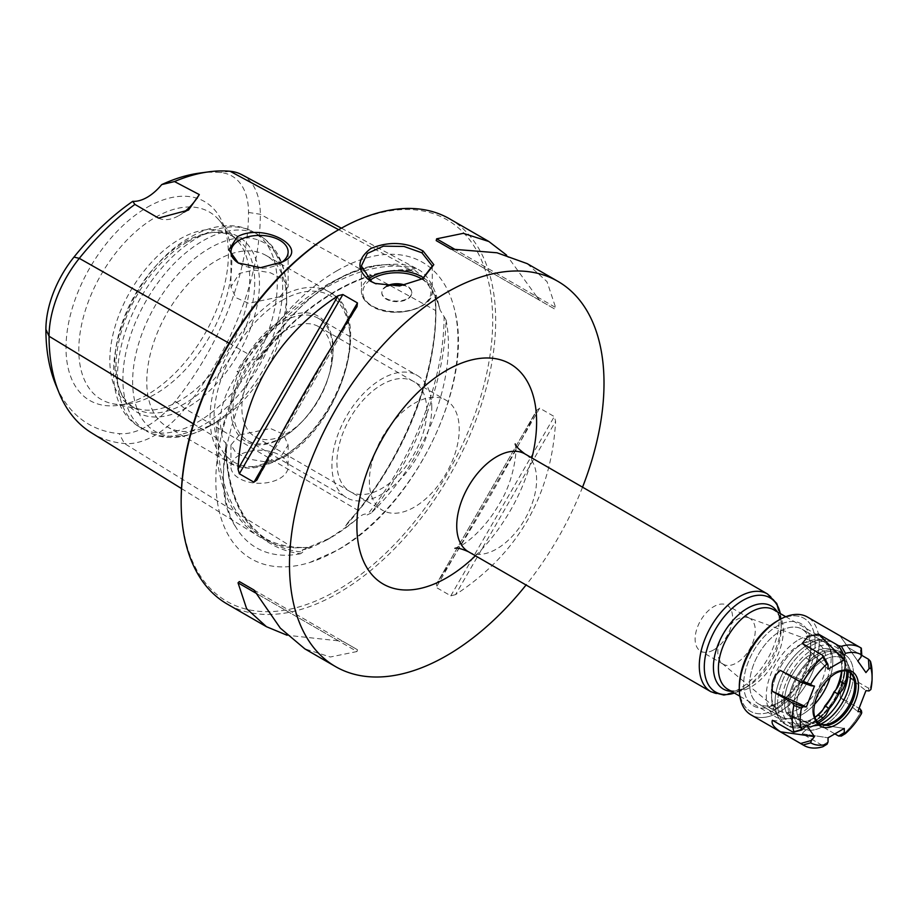 <?xml version="1.0" encoding="UTF-8"?>
<svg xmlns="http://www.w3.org/2000/svg" width="918" height="918" viewBox="0 0 918 918"><rect width="100%" height="100%" fill="white"/><g stroke="black" fill="none" stroke-linecap="round" stroke-linejoin="round"><path stroke-width="0.69" stroke-dasharray="4.59 3.44" d="M257.958 359.672L261.01 356.345A159.089 91.857 -60 0 1 335.919 280.105A159.089 91.857 -60 0 1 387.029 264.786A159.089 91.857 -60 0 1 410.828 269.846L411.93 270.776A218.266 126.018 120 0 0 257.958 359.672C256.168 357.905 252.909 359.282 248.193 363.838L238.657 372.559C227.63 387.453 221.387 403.553 219.918 420.869L221.456 432.734C222.271 438.884 223.717 442.178 225.782 442.591A218.266 126.018 120 0 0 269.066 541.127A218.266 126.018 120 0 0 302.779 552.12L302.286 549.974L309.458 548.253L306.945 547.392C289.652 548.103 274.413 544.385 261.228 536.261A217.991 125.858 120 0 0 308.23 547.495M446.056 319.969A159.089 91.857 -60 0 1 371.147 513.036A219.677 126.833 120 0 0 446.045 319.98L440.078 309.997L436.475 295.837L435.212 295.148L434.971 297.03L435.866 310.651A219.368 126.65 120 0 1 358.307 510.546L348.243 522.112C404.735 459.034 440.869 365.112 434.971 297.03M300.691 553.715A159.089 91.857 -60 0 1 235.708 526.886A159.089 91.857 -60 0 1 225.782 447.146A219.677 126.833 120 0 0 300.691 553.703M371.182 513.001L367.12 514.975A218.266 126.018 120 0 0 444.105 316.549M348.243 522.112L345.684 525.865L346.935 526.611L357.125 518.808C362.289 514.298 365.616 513.024 367.12 514.975M336.917 270.787A171.207 98.846 -60 0 1 454.892 311.087A171.207 98.846 -60 0 1 336.917 550.375A171.207 98.846 -60 0 1 309.745 562.505A171.207 98.846 -60 0 1 216.625 464.244A171.207 98.846 -60 0 1 336.917 270.787M259.151 359.064C305.694 300.909 366.443 266.163 412.354 270.89L410.828 270.317L412.595 268.917L417.736 269.181C425.527 273.197 431.77 282.09 436.475 295.837M341.404 228.169L416.474 268.504C416.497 267.666 412.171 266.369 403.495 264.591A219.368 126.65 120 0 0 248.376 354.153C239.564 366.007 235.926 371.916 237.441 371.859L238.657 372.559M346.935 526.611L326.992 539.887L309.458 548.253M302.779 552.12L300.656 553.715M225.782 447.181L226.172 443.601C226.953 490.568 241.25 523.076 269.066 541.127L261.228 536.261A217.991 125.858 120 0 1 218.713 420.146L219.918 420.869M91.364 432.757A213.274 123.138 120 0 0 124.469 443.52A85.489 49.354 120 0 0 184.92 408.625A213.274 123.138 120 0 0 260.322 214.273A85.489 49.354 120 0 0 241.859 174.718M218.713 420.146C217.612 419.113 216.705 424.931 216.005 437.599A219.368 126.65 120 0 0 259.507 536.858A219.368 126.65 120 0 0 293.553 547.931L306.945 547.392M199.47 173.1A207.158 119.604 -60 0 1 220.446 172.527A79.373 45.831 -60 0 1 248.514 212.448A207.158 119.604 -60 0 1 175.269 401.223A79.373 45.831 -60 0 1 119.145 433.629A207.158 119.604 -60 0 1 55.539 384.217M147.201 207.307A114.819 66.291 -60 0 1 223.051 223.808A114.819 66.291 -60 0 1 147.201 394.809A114.819 66.291 -60 0 1 118.238 405.366A114.819 66.291 -60 0 1 67.358 330.147A114.819 66.291 -60 0 1 147.201 207.307M158.527 218.117A42.366 24.453 120 0 0 178.907 215.592A42.366 24.453 120 0 0 183.898 212.23M282.893 261.779L279.749 263.592A28.596 16.513 180 0 0 281.195 262.697M238.783 263.282A28.596 16.513 0 0 0 239.311 263.592A28.596 16.513 0 0 0 279.749 263.592M279.749 296.801L248.663 303.33L235.754 297.604L230.946 286.841L239.311 273.461L253.942 269.984L270.374 272.772L283.306 279.267L288.126 286.841L279.749 296.801M239.311 435.017L230.946 444.989L235.765 452.551L248.698 459.046L265.13 461.834L279.749 458.357L288.126 444.989L283.318 434.214L270.408 428.488L239.311 435.017M239.311 455.121A28.596 16.513 0 0 0 230.946 466.792A28.596 16.513 0 0 0 248.594 482.042A28.596 16.513 0 0 0 279.749 478.462A28.596 16.513 180 0 0 288.126 466.792A28.596 16.513 180 0 0 270.477 451.541A28.596 16.513 180 0 0 239.311 455.121M216.728 421.97A98.937 57.123 -60 0 1 167.26 426.87A98.937 57.123 -60 0 1 152.09 347.601A98.937 57.123 -60 0 1 216.728 260.414A98.937 57.123 -60 0 1 266.186 255.514A98.937 57.123 -60 0 1 286.68 300.806A98.937 57.123 -60 0 1 216.728 421.97L209.648 426.055A108.932 62.894 -60 0 1 209.648 426.055L209.648 426.055A108.932 62.894 120 0 1 132.628 381.578A108.932 62.894 120 0 1 209.648 248.17A108.932 62.894 -60 0 1 286.68 292.635A108.932 62.894 -60 0 1 209.66 426.055L216.728 421.97M179.779 400.638A98.937 57.123 -60 0 1 140.58 409.405A98.937 57.123 -60 0 1 130.31 405.538A98.937 57.123 -60 0 1 115.152 326.269A98.937 57.123 -60 0 1 179.779 239.082A98.937 57.123 -60 0 1 229.248 234.182A98.937 57.123 -60 0 1 237.728 241.147A98.937 57.123 -60 0 1 241.572 322.069A98.937 57.123 -60 0 1 179.779 400.638M184.77 403.53A98.937 57.123 -60 0 1 135.302 408.43A98.937 57.123 -60 0 1 119.42 389.301A98.937 57.123 -60 0 1 184.77 241.973A98.937 57.123 -60 0 1 209.729 232.874A98.937 57.123 -60 0 1 234.239 237.073A98.937 57.123 -60 0 1 249.409 316.343A98.937 57.123 -60 0 1 184.77 403.53M281.998 437.966A72.373 41.78 120 0 0 301.299 422.464A72.373 41.78 120 0 0 329.401 373.798A72.373 41.78 120 0 0 281.998 319.797A72.373 41.78 120 0 0 230.831 408.43A72.373 41.78 120 0 0 281.998 437.966M255.02 436.67A63.537 36.686 -60 0 0 286.795 433.526A63.537 36.686 120 0 0 303.732 419.916A63.537 36.686 120 0 0 328.403 377.183A63.537 36.686 120 0 0 318.557 326.613A63.537 36.686 120 0 0 286.795 329.757A63.537 36.686 -60 0 0 245.278 385.755A63.537 36.686 -60 0 0 255.02 436.67L382.531 510.293A63.537 36.686 -60 0 1 372.788 459.379A63.537 36.686 -60 0 1 414.293 403.381A63.537 36.686 120 0 1 446.068 400.237A63.537 36.686 120 0 1 455.81 451.151A63.537 36.686 120 0 1 414.293 507.149A63.537 36.686 -60 0 1 382.531 510.293M140.58 409.405L112.444 403.668A108.198 62.47 120 0 1 82.161 322.092A108.198 62.47 120 0 1 155.314 217.394A108.198 62.47 -60 0 1 218.691 219.654A108.198 62.47 -60 0 1 226.792 232.954A108.198 62.47 -60 0 1 155.314 394.086A108.198 62.47 120 0 1 128.015 404.035L118.238 405.366M112.444 403.668A108.198 62.47 120 0 0 128.015 404.035M187.765 241.698A101.382 58.534 -60 0 1 213.343 232.38A101.382 58.534 -60 0 1 258.268 298.798A101.382 58.534 -60 0 1 187.765 407.248A101.382 58.534 120 0 1 120.797 392.674A101.382 58.534 120 0 1 187.765 241.698M336.917 230.728A220.286 127.177 -60 0 1 492.679 320.657A220.286 127.177 -60 0 1 336.917 590.446A220.286 127.177 -60 0 1 181.156 500.517M449.613 218.851A222.397 128.405 -60 0 1 495.674 320.657A222.397 128.405 -60 0 1 398.596 544.477A222.397 128.405 -60 0 1 227.216 604.055M582.54 487.183A222.397 128.405 -60 0 1 526.06 585.007M539.704 408.154L536.709 410.392C506.288 469.855 472.931 527.632 436.635 583.71L536.973 409.91L436.635 583.71L436.211 587.417L539.704 408.154L554.3 416.577L555.62 421.305C551.305 495.846 517.947 553.623 455.558 594.635L555.62 421.305M455.558 594.635L450.795 595.839L436.211 587.417M338.099 640.603L256.937 593.751L357.01 651.528L357.446 649.737L342.85 641.315L287.093 635.245M357.01 651.528L330.331 657.001L304.799 648.842M253.953 589.987L357.446 649.737M253.976 589.999L342.85 641.315L253.976 589.999M536.709 296.594L539.704 300.37L554.3 308.792L555.62 307.519L455.558 249.742L536.709 296.594L506.564 255.101M527.196 263.638L547.036 281.677L555.62 307.519M539.704 300.37L436.211 240.608L539.704 300.37M554.3 308.792L450.795 249.03L554.3 308.792M731.348 691.3A47.965 27.689 120 0 0 747.321 686.687L742.765 689.326A54.414 31.419 -60 0 1 734.434 693.079M798.717 639.731A45.889 26.496 -60 0 1 821.656 637.459A45.889 26.496 -60 0 1 828.69 674.237A45.889 26.496 -60 0 1 798.717 714.674A45.889 26.496 120 0 1 775.767 716.947A45.889 26.496 120 0 1 768.733 680.169A45.889 26.496 120 0 1 798.717 639.731M798.717 708.903A38.831 22.422 -60 0 1 777.466 709.545A38.831 22.422 -60 0 1 773.897 677.954A38.831 22.422 -60 0 1 798.717 645.492A38.831 22.422 -60 0 1 816.102 642.623A38.831 22.422 -60 0 1 824.571 672.928A38.831 22.422 -60 0 1 798.717 708.903M748.399 617.734A26.473 15.285 120 0 1 749.788 618.376A26.473 15.285 120 0 1 753.839 639.594A26.473 15.285 120 0 1 736.546 662.934A26.473 15.285 -60 0 1 723.315 664.242A26.473 15.285 -60 0 1 722.064 663.37A26.473 15.285 -60 0 1 719.632 641.82A26.473 15.285 -60 0 1 736.546 619.696A26.473 15.285 120 0 1 748.399 617.734L816.102 642.623M713.837 649.818A26.473 15.285 120 0 0 731.141 626.489A26.473 15.285 120 0 0 727.079 605.272A26.473 15.285 120 0 0 713.837 606.58A26.473 15.285 -60 0 0 696.544 629.92A26.473 15.285 -60 0 0 700.606 651.126A26.473 15.285 -60 0 0 713.837 649.818M422.395 278.923L399.697 286.198L375.714 283.662M386.581 286.083A14.998 8.664 0 0 0 381.819 292.406A14.998 8.664 0 0 0 386.214 298.534A14.998 8.664 0 0 0 402.566 300.416A14.998 8.664 0 0 0 411.826 292.406A14.998 8.664 0 0 0 407.431 286.278A14.998 8.664 0 0 0 404.918 285.108M387.557 286.175A14.998 8.664 0 0 0 381.819 292.98A14.998 8.664 0 0 0 386.214 299.107A14.998 8.664 180 0 0 402.566 300.989A14.998 8.664 180 0 0 411.826 292.98A14.998 8.664 180 0 0 407.431 286.864A14.998 8.664 0 0 0 403.817 285.326M431.77 407.707A70.606 40.759 120 0 0 417.151 375.382A70.606 40.759 120 0 0 362.748 394.304A70.606 40.759 120 0 0 331.926 465.346A70.606 40.759 120 0 0 346.545 497.671A70.606 40.759 120 0 0 400.959 478.76A70.606 40.759 120 0 0 431.77 407.707M426.778 410.587A63.537 36.686 120 0 0 381.854 384.642A63.537 36.686 120 0 0 336.917 462.465A63.537 36.686 120 0 0 381.854 488.41A63.537 36.686 120 0 0 426.778 410.587M233.034 408.258A70.606 40.759 -60 0 1 282.962 321.782A70.606 40.759 -60 0 1 318.259 318.294A70.606 40.759 -60 0 1 332.878 350.607A70.606 40.759 -60 0 1 282.962 437.083A70.606 40.759 -60 0 1 247.653 440.583A70.606 40.759 -60 0 1 233.034 408.258M769.261 706.722A46.072 26.599 120 0 0 778.246 702.993A46.072 26.599 120 0 0 787.231 696.349A14.126 8.147 -60 0 1 771.177 708.742A14.126 8.147 -60 0 1 769.261 706.722A46.072 26.599 120 0 0 778.246 702.993A46.072 26.599 120 0 0 787.231 696.349L785.521 697.6A47.484 27.414 120 0 0 810.823 645.423A47.484 27.414 120 0 0 777.248 626.042A47.484 27.414 120 0 0 743.672 684.185A47.484 27.414 120 0 0 768.963 707.158L769.261 706.722A14.126 8.147 -60 0 0 771.177 708.742A14.126 8.147 -60 0 0 787.231 696.349L785.521 697.6A47.484 27.414 120 0 0 810.823 645.423A47.484 27.414 120 0 0 777.248 626.042A47.484 27.414 120 0 0 743.672 684.185A47.484 27.414 120 0 0 768.963 707.158A14.126 8.147 120 0 0 770.179 708.168A14.126 8.147 120 0 0 785.521 697.6A14.126 8.147 120 0 1 770.179 708.168L771.177 708.742L770.179 708.168A14.126 8.147 120 0 1 768.963 707.158L769.261 706.722M810.823 648.877L810.812 645.423L810.823 648.877A43.249 24.97 120 0 0 801.862 629.082A43.249 24.97 120 0 0 768.538 640.672A43.249 24.97 120 0 0 749.662 684.185A43.249 24.97 120 0 0 758.624 703.991A43.249 24.97 120 0 0 780.243 701.845A43.249 24.97 120 0 0 810.823 648.877A43.249 24.97 120 0 0 801.862 629.082A43.249 24.97 120 0 0 768.538 640.672A43.249 24.97 120 0 0 749.662 684.185A43.249 24.97 120 0 0 758.624 703.991A43.249 24.97 120 0 0 780.243 701.845A43.249 24.97 120 0 0 810.823 648.877M815.184 642.898A53.657 30.982 -60 0 1 777.248 708.616A53.657 30.982 -60 0 1 739.3 686.71A53.657 30.982 -60 0 0 777.248 708.616A53.657 30.982 -60 0 0 815.184 642.898A53.657 30.982 -60 0 0 777.248 620.993A53.657 30.982 -60 0 1 815.184 642.898M819.177 642.898A56.48 32.612 -60 0 1 794.529 699.745A56.48 32.612 -60 0 1 751.004 714.87A56.48 32.612 -60 0 0 794.529 699.745A56.48 32.612 -60 0 0 819.177 642.898A56.48 32.612 -60 0 0 807.484 617.045A56.48 32.612 -60 0 1 819.177 642.898M860.35 647.672L840.131 636.002L848.243 647.546L861.784 655.36L848.243 647.546L865.938 672.584L840.131 636.002L857.825 661.04L840.131 636.002L860.35 647.672L860.946 657.162L860.35 647.672M780.518 670.427L814.484 686.067L780.518 670.427M861.164 711.473L861.577 713.481L861.164 711.473A56.48 32.612 120 0 1 841.439 736.018A56.48 32.612 120 0 0 861.164 711.473M840.131 697.382L857.825 711.576L840.131 697.382L859.087 708.329L840.131 697.382C840.75 688.741 843.447 681.764 848.243 676.474L865.938 690.657L848.243 676.474L868.462 688.144L870.436 687.571A56.48 32.612 120 0 0 872.1 673.456A56.48 32.612 120 0 1 870.436 687.571L870.872 689.533L870.436 687.571L868.462 688.144L848.243 676.474C843.447 681.764 840.75 688.741 840.131 697.382M841.313 736.098L845.444 733.551L841.313 736.098M834.864 733.861L818.431 724.382C809.974 727.022 804.558 730.143 802.206 733.746L822.425 745.416L822.884 746.724L822.425 745.416L802.206 733.746L828.047 737.797L802.206 733.746C804.558 730.143 809.974 727.022 818.431 724.382L844.273 728.433L818.431 724.382L834.864 733.861M828.047 669.199L802.206 643.438L828.047 669.199M772.405 720.263L806.371 725.048L772.405 720.263M813.818 710.28L813.818 711.714L813.818 710.28A29.835 17.224 -60 0 1 834.91 673.743A29.835 17.224 -60 0 1 835.518 673.399A29.835 17.224 -60 0 0 834.91 673.743L836.16 673.02L834.91 673.743A29.835 17.224 -60 0 0 813.818 710.28A29.835 17.224 -60 0 0 813.818 710.98A29.835 17.224 -60 0 1 813.818 710.28M849.184 671.93A29.835 17.224 120 0 0 848.576 671.54A29.835 17.224 120 0 0 825.592 679.538A29.835 17.224 120 0 0 812.568 709.557A29.835 17.224 120 0 0 818.741 723.212A29.835 17.224 120 0 0 819.384 723.545A29.835 17.224 120 0 1 818.741 723.212A29.835 17.224 120 0 1 812.568 709.557A29.835 17.224 120 0 1 825.592 679.538A29.835 17.224 120 0 1 848.576 671.54A29.835 17.224 120 0 1 849.184 671.93M796.422 707.055A38.189 22.043 120 0 0 813.796 726.161A38.189 22.043 120 0 0 820.681 724.072A38.189 22.043 120 0 1 813.796 726.161A38.189 22.043 120 0 1 796.422 707.055A38.189 22.043 120 0 1 818.523 663.634A38.189 22.043 120 0 1 848.645 665.779A38.189 22.043 120 0 0 818.523 663.634A38.189 22.043 120 0 0 796.422 707.055M850.286 672.791A38.189 22.043 120 0 0 848.645 665.779A38.189 22.043 120 0 1 850.286 672.791M853.499 674.099A42.538 24.556 -60 0 1 834.932 716.912A42.538 24.556 -60 0 1 802.16 728.307A42.538 24.556 -60 0 1 793.347 708.834A42.538 24.556 -60 0 1 811.914 666.02A42.538 24.556 -60 0 1 844.698 654.626A42.538 24.556 -60 0 1 853.499 674.099A42.538 24.556 -60 0 1 834.932 716.912A42.538 24.556 -60 0 1 802.16 728.307A42.538 24.556 -60 0 1 793.347 708.834A42.538 24.556 -60 0 1 811.914 666.02A42.538 24.556 -60 0 1 844.698 654.626A42.538 24.556 -60 0 1 853.499 674.099M788.103 705.804A42.538 24.556 120 0 0 796.916 725.277A42.538 24.556 120 0 0 818.179 723.177A42.538 24.556 120 0 0 818.581 722.948A42.538 24.556 120 0 1 818.179 723.177A42.538 24.556 120 0 1 796.916 725.277A42.538 24.556 120 0 1 788.103 705.804A42.538 24.556 120 0 1 818.179 653.708A42.538 24.556 120 0 0 788.103 705.804M848.255 671.528A42.538 24.556 120 0 0 848.266 671.081A42.538 24.556 120 0 0 839.454 651.608A42.538 24.556 120 0 0 818.179 653.708A42.538 24.556 120 0 1 839.454 651.608A42.538 24.556 120 0 1 848.266 671.081A42.538 24.556 120 0 1 848.255 671.528M825.557 652.101A40.599 23.443 -60 0 1 838.421 653.249A40.599 23.443 -60 0 1 846.821 671.115A40.599 23.443 -60 0 0 838.421 653.249A40.599 23.443 -60 0 0 825.557 652.101L820.715 654.683L815.861 651.883A39.543 22.824 120 0 0 810.514 654.97A14.126 8.147 120 0 0 805.763 657.827A40.599 23.443 120 0 0 786.21 712.471A14.126 8.147 120 0 0 788.539 715.34A14.126 8.147 120 0 0 792.303 715.902A37.064 21.401 120 0 0 794.655 717.658A37.064 21.401 120 0 0 801.506 719.402A14.126 8.147 120 0 0 802.917 720.641A14.126 8.147 120 0 0 808.253 720.768A40.243 23.237 120 0 0 814.897 717.371A40.243 23.237 120 0 1 808.253 720.768A14.126 8.147 120 0 1 802.917 720.641L810.124 724.118L813.153 723.602L808.253 720.768L813.153 723.602A40.243 23.237 -60 0 0 817.318 721.697A40.243 23.237 -60 0 1 813.153 723.602L810.124 724.118L805.993 721.996A37.064 21.401 -60 0 1 799.153 720.251A37.064 21.401 -60 0 1 796.79 718.496L792.303 715.902A37.064 21.401 120 0 0 794.655 717.658A37.064 21.401 120 0 0 801.506 719.402L807.656 723.373L802.917 720.641A14.126 8.147 120 0 1 801.506 719.402L805.993 721.996A37.064 21.401 -60 0 1 799.153 720.251A37.064 21.401 -60 0 1 796.79 718.496L792.303 715.902A14.126 8.147 120 0 1 788.539 715.34L793.404 718.151L796.79 718.496L793.404 718.151L788.539 715.34A14.126 8.147 120 0 1 786.21 712.471A40.599 23.443 120 0 1 805.763 657.827A14.126 8.147 120 0 1 810.514 654.97L815.368 657.77A39.543 22.824 -60 0 1 818.041 656.072A39.543 22.824 -60 0 1 820.715 654.683L815.861 651.883A39.543 22.824 120 0 0 810.514 654.97L815.368 657.77L810.697 660.685L805.763 657.827L810.697 660.685A40.599 23.443 -60 0 0 791.144 715.317L793.313 718.094L791.144 715.317A40.599 23.443 -60 0 1 810.697 660.685L815.368 657.77A39.543 22.824 -60 0 1 818.041 656.072A39.543 22.824 -60 0 1 820.715 654.683L825.557 652.101L820.623 649.255A14.126 8.147 120 0 0 815.861 651.883A14.126 8.147 120 0 1 820.623 649.255A40.599 23.443 120 0 1 833.487 650.403A40.599 23.443 120 0 0 820.623 649.255L825.557 652.101M841.84 671.092A40.599 23.443 120 0 0 833.487 650.403L838.421 653.249L833.487 650.403A40.599 23.443 120 0 1 841.84 671.092M775.056 702.316A47.484 27.414 120 0 0 778.395 717.222A47.484 27.414 120 0 0 784.89 724.05A47.484 27.414 120 0 0 815.046 717.279A47.484 27.414 120 0 1 784.89 724.05A47.484 27.414 120 0 1 778.395 717.222A47.484 27.414 120 0 1 775.056 702.316A47.484 27.414 120 0 1 823.216 639.594A47.484 27.414 120 0 0 775.056 702.316M822.735 709.97A47.484 27.414 120 0 0 835.965 689.659A47.484 27.414 120 0 1 822.735 709.97M841.611 671.138A47.484 27.414 120 0 0 842.208 663.542A47.484 27.414 120 0 0 832.374 641.808A47.484 27.414 120 0 0 823.216 639.594A47.484 27.414 120 0 1 832.374 641.808A47.484 27.414 120 0 1 842.208 663.542A47.484 27.414 120 0 1 841.611 671.138M771.625 696.877A43.249 24.97 -60 0 1 815.494 639.743A43.249 24.97 -60 0 1 823.825 641.762A43.249 24.97 -60 0 1 832.787 661.568A43.249 24.97 -60 0 1 830.147 677.438A43.249 24.97 -60 0 0 832.787 661.568A43.249 24.97 -60 0 0 823.825 641.762L801.862 629.082L823.825 641.762A43.249 24.97 -60 0 0 815.494 639.743L823.216 639.594L815.494 639.743A43.249 24.97 -60 0 0 771.625 696.877A43.249 24.97 -60 0 0 774.666 710.463A43.249 24.97 -60 0 1 771.625 696.877M814.633 704.301A43.249 24.97 -60 0 1 780.587 716.671A43.249 24.97 -60 0 1 774.666 710.463L778.395 717.222L774.666 710.463A43.249 24.97 -60 0 0 780.587 716.671L758.624 703.991L780.587 716.671A43.249 24.97 -60 0 0 814.633 704.301M410.816 269.869A219.677 126.833 120 0 0 261.022 356.356M302.286 549.974L330.388 537.925A160.57 92.707 120 0 0 357.125 518.808M439.32 306.945A160.57 92.707 120 0 0 412.595 268.917M345.684 525.865A217.991 125.858 120 0 0 435.212 295.148M326.992 539.887L330.388 537.925A160.57 92.707 -60 0 1 303.663 549.675M221.456 432.734A160.57 92.707 -60 0 1 248.193 363.838M416.474 268.504A217.991 125.858 120 0 0 237.441 371.859M293.553 547.931L124.469 443.52L119.145 433.629M175.269 401.223L184.92 408.625L358.307 510.546M193.319 423.818L216.005 437.599M338.673 229.707L403.495 264.591M229.007 343.171L248.376 354.153M248.514 212.448L260.322 214.273L435.866 310.651M230.097 171.276L220.446 172.527M280.001 458.507A98.937 57.123 -60 0 1 230.533 463.406A98.937 57.123 -60 0 1 215.374 384.126A98.937 57.123 -60 0 1 280.001 296.95A98.937 57.123 -60 0 1 329.47 292.05A98.937 57.123 -60 0 1 344.64 371.331A98.937 57.123 -60 0 1 280.001 458.507M281.998 300.404A96.103 55.493 -60 0 1 349.965 339.649A96.103 55.493 -60 0 1 281.998 457.348A96.103 55.493 -60 0 1 214.043 418.115A96.103 55.493 -60 0 1 281.998 300.404M286.68 300.806L286.68 292.635C286.737 277.557 283.536 264.418 277.087 253.23C272.589 245.611 266.633 239.632 259.255 235.306A112.96 65.224 -60 0 0 202.775 240.906A112.96 65.224 120 0 0 128.968 340.452A112.96 65.224 120 0 0 146.283 430.967L140.902 427.857C83.538 396.163 124.217 272.967 190.496 237.108C203.578 229.489 216.591 225.69 229.557 225.713C238.359 225.828 246.46 227.985 253.861 232.197A112.96 65.224 -60 0 0 197.381 237.785A112.96 65.224 120 0 0 123.586 337.331A112.96 65.224 120 0 0 140.902 427.857A112.96 65.224 120 0 0 197.381 422.257A112.96 65.224 -60 0 0 271.177 322.711A112.96 65.224 -60 0 0 253.861 232.197L259.255 235.306A112.96 65.224 -60 0 1 276.57 325.821A112.96 65.224 -60 0 1 202.775 425.367A112.96 65.224 120 0 1 146.283 430.967C153.754 435.212 161.912 437.37 170.782 437.45C183.692 437.427 196.647 433.629 209.648 426.055M450.795 595.839L554.3 416.577M338.432 335.862L272.967 449.258M357.01 306.635L256.937 479.965M475.432 555.78A127.086 73.371 120 0 0 531.912 457.944M468.432 551.741A56.48 32.612 120 0 0 496.672 548.941A56.48 32.612 120 0 0 533.576 499.162A56.48 32.612 120 0 0 524.912 453.905M767.471 593.946A56.48 32.612 -60 0 1 776.135 639.203A56.48 32.612 -60 0 1 739.231 688.982A56.48 32.612 -60 0 1 710.991 691.77M780.323 613.591A54.414 31.419 -60 0 1 781.241 622.679A54.414 31.419 -60 0 1 742.765 689.326L734.503 693.124M780.392 613.637L781.241 627.958C781.666 619.902 779.187 613.867 773.805 609.827A45.889 26.496 120 0 1 780.839 646.605A45.889 26.496 120 0 1 750.855 687.043A45.889 26.496 120 0 1 727.905 689.315C729.213 689.923 733.459 693.698 747.321 686.687A47.965 27.689 120 0 0 781.241 627.958A47.965 27.689 120 0 0 777.236 611.813M423.852 278.005A35.458 20.471 180 0 1 432.286 291.258A35.458 20.471 180 0 1 410.392 310.169A35.458 20.471 180 0 1 371.756 305.728A35.458 20.471 180 0 1 361.371 291.258A35.458 20.471 180 0 1 368.129 279.233M421.97 279.152A34.046 19.657 180 0 1 420.352 306.623A34.046 19.657 180 0 1 372.754 306.314A34.046 19.657 180 0 1 369.759 280.483M811.363 685.792L800.725 682.097L811.363 685.792M868.462 688.144L869.059 690.944L868.462 688.144M822.425 655.096L828.047 665.045L822.425 655.096M803.25 728.938L792.613 731.933L803.25 728.938M828.047 741.962L822.425 745.416L828.047 741.962M844.767 667.329A44.661 25.784 -60 0 1 813.187 722.018A44.661 25.784 -60 0 1 781.608 703.785A44.661 25.784 -60 0 1 813.187 649.095A44.661 25.784 -60 0 1 844.767 667.329A44.661 25.784 -60 0 1 813.187 722.018A44.661 25.784 -60 0 1 781.608 703.785A44.661 25.784 -60 0 1 813.187 649.095A44.661 25.784 -60 0 1 844.767 667.329M811.191 723.177A47.484 27.414 -60 0 1 787.449 725.53A47.484 27.414 -60 0 1 777.615 703.785A47.484 27.414 -60 0 1 811.191 645.641A47.484 27.414 -60 0 1 834.932 643.288A47.484 27.414 -60 0 1 844.767 665.022A47.484 27.414 -60 0 1 811.191 723.177A47.484 27.414 -60 0 1 787.449 725.53A47.484 27.414 -60 0 1 777.615 703.785A47.484 27.414 -60 0 1 811.191 645.641A47.484 27.414 -60 0 1 834.932 643.288A47.484 27.414 -60 0 1 844.767 665.022A47.484 27.414 -60 0 1 811.191 723.177M791.144 715.317L786.21 712.471L791.144 715.317M440.078 309.997C434.535 290.57 424.782 277.351 410.816 270.317M309.745 562.505L337.457 550.157C412.641 509.364 474.204 385.009 454.892 311.087M235.708 526.886C196.486 471.714 256.306 321.725 337.457 279.783C355.335 269.617 371.859 264.613 387.029 264.786M181.489 488.56L259.507 536.858M188.534 210.038L178.907 215.592M239.311 263.592L238.244 262.973M230.946 251.922L230.946 286.841M230.946 444.989L230.946 466.792M266.186 255.514L329.47 292.05C375.37 314.094 340.968 427.627 281.413 458.644L248.457 468.272L230.533 463.406L167.26 426.87M135.302 408.43L130.31 405.538M234.239 237.073L229.248 234.182M288.126 251.922L288.126 286.841M288.126 444.989L288.126 466.792M328.403 377.183L329.401 373.798M303.732 419.916L301.299 422.464M318.557 326.613L446.068 400.237M237.728 241.147L218.691 219.654M226.792 232.954L223.051 223.808M209.729 232.874L213.343 232.38M119.42 389.301L120.797 392.674M357.297 306.176L256.684 480.435M454.915 548.333L461.375 545.441C472.954 539.084 489.753 521.309 499.105 504.143C515.491 479.001 517.568 444.473 515.216 443.899M742.765 689.326L747.321 686.687M785.728 616.712L821.656 637.459M739.828 696.2L775.767 716.947M722.064 663.37L777.466 709.545M749.788 618.376L727.079 605.272M723.315 664.242L700.606 651.126M422.9 278.636L421.901 279.221M375.164 283.455L376.151 283.834M432.286 266.002L432.286 291.258C433.916 309.355 392.491 319.418 372.042 306.382C365.089 302.24 361.52 297.202 361.371 291.258L361.371 266.002M381.819 292.98L381.819 292.406M411.826 292.98L411.826 292.406M318.259 318.294L417.151 375.382M247.653 440.583L346.545 497.671M780.243 701.845L778.246 702.993L780.243 701.845M849.827 672.263L848.576 671.54L849.827 672.263M819.992 723.935L818.741 723.212L819.992 723.935M826.131 724.474L813.796 726.161L826.131 724.474M853.361 677.312L848.645 665.779L853.361 677.312M802.16 728.307L796.916 725.277L802.16 728.307M844.698 654.626L839.454 651.608L844.698 654.626M845.593 666.181C843.699 690.474 832.695 709.522 812.602 723.315L812.602 723.315C801.873 728.766 793.485 729.5 787.449 725.53L784.89 724.05L787.449 725.53C793.485 729.5 801.873 728.766 812.602 723.315C832.695 709.522 843.699 690.474 845.593 666.181C844.95 654.155 841.393 646.524 834.932 643.288L832.374 641.808L834.932 643.288C841.393 646.524 844.95 654.155 845.593 666.181M799.153 720.251L794.655 717.658L799.153 720.251"/><path stroke-width="1.38" d="M183.898 212.23A42.366 24.453 120 0 0 199.298 194.582L188.534 210.038L158.527 218.117L134.9 204.416A213.274 123.138 120 0 0 79.292 258.348A85.489 49.354 120 0 0 49.067 336.252A213.274 123.138 120 0 0 58.993 392.652A213.274 123.138 120 0 0 91.364 432.757L181.489 488.56M58.993 392.652L55.539 384.217A207.158 119.604 -60 0 1 45.9 329.424A79.373 45.831 -60 0 1 73.968 257.097A207.158 119.604 -60 0 1 132.72 201.34A42.366 24.453 120 0 0 161.694 184.61A207.158 119.604 -60 0 1 199.47 173.1L208.512 171.873A213.274 123.138 120 0 0 174.489 181.557L199.298 194.582M134.9 204.416L132.72 201.34M161.694 184.61L174.489 181.557M341.404 228.169L241.859 174.718A85.489 49.354 120 0 0 230.097 171.276A213.274 123.138 120 0 0 208.512 171.873M282.893 261.779L260.574 267.677L238.244 262.973L228.926 249.845L237.314 236.787C263.259 222.133 311.569 248.112 282.893 261.779M238.783 263.282A28.596 16.513 0 0 1 230.946 251.922A28.596 16.513 0 0 1 239.311 240.241A28.596 16.513 180 0 1 270.477 236.66A28.596 16.513 180 0 1 288.126 251.922A28.596 16.513 180 0 1 281.195 262.697M266.461 626.707L227.216 604.055A222.397 128.405 -60 0 1 181.156 502.249L181.156 500.517A220.286 127.177 -60 0 1 336.917 230.728L338.409 229.867A222.397 128.405 -60 0 1 449.613 218.851L488.858 241.503L463.315 233.344L436.635 238.818L436.211 240.608L450.795 249.03L496.994 252.783L527.196 263.638L557.949 281.39A222.397 128.405 120 0 0 386.57 340.98A222.397 128.405 120 0 0 289.491 564.788A222.397 128.405 -60 0 0 335.552 666.606L304.799 648.842L280.3 628.119L253.953 589.987L239.357 581.564L253.976 589.999L239.357 581.564L238.026 582.827L246.621 608.668L266.461 626.707L287.093 635.245M181.156 500.517L181.156 502.249A222.397 128.405 -60 0 1 338.409 229.867M557.949 281.39A222.397 128.405 120 0 1 604.01 383.208A222.397 128.405 -60 0 1 582.54 487.183M526.06 585.007A222.397 128.405 -60 0 1 335.552 666.606M239.357 473.768L238.026 469.041C242.352 394.499 275.698 336.722 338.099 295.711L342.85 294.506L239.357 473.768L253.953 482.191L256.937 479.965C287.368 420.49 320.726 362.713 357.01 306.635L357.446 302.929L342.85 294.506M506.564 255.101L488.858 241.503M423.072 250.981L433.812 264.682L422.888 278.636L399.686 285.934L375.141 283.444L370.585 281.287C356.368 270.603 356.413 259.691 370.746 248.537C388.543 241.113 405.986 241.927 423.072 250.981L421.901 252.794L432.286 266.002L422.395 278.923M375.714 283.662L371.756 281.746L361.371 266.002L367.372 253.437L383.414 246.162L404.035 246.46L421.901 252.794M404.918 285.108A14.998 8.664 0 0 0 386.581 286.083M403.817 285.326A14.998 8.664 0 0 0 387.557 286.175M739.3 686.71A53.657 30.982 -60 0 1 777.248 620.993L779.244 619.845A56.48 32.612 -60 0 1 807.484 617.045A56.48 32.612 -60 0 0 779.244 619.845A56.48 32.612 -60 0 0 739.3 689.016A56.48 32.612 -60 0 1 779.244 619.845L777.248 620.993A53.657 30.982 -60 0 0 739.3 686.71L739.3 689.016A56.48 32.612 -60 0 0 751.004 714.87A56.48 32.612 -60 0 1 739.3 689.016L739.3 686.71M792.613 703.004L793.886 705.46A56.48 32.612 120 0 0 792.223 719.574A56.48 32.612 120 0 0 793.886 731.772L802.034 729.89L793.703 732.243L802.034 729.89L801.437 729.615L803.25 728.938L806.371 725.048L814.484 736.592L811.363 740.47L810.732 742.834A50.834 29.353 120 0 0 826.866 744.28L822.884 746.724L826.866 744.28L828.047 741.962L828.047 737.797L828.047 741.962L827.061 744.188L822.884 746.724L826.866 744.28A50.834 29.353 120 0 1 810.732 742.834L803.158 744.957A56.48 32.612 120 0 0 803.916 745.427A56.48 32.612 120 0 0 822.884 746.724A56.48 32.612 120 0 1 803.916 745.427L751.004 714.87L803.916 745.427A56.48 32.612 120 0 1 803.158 744.957L780.518 731.807C773.794 727.389 771.086 723.545 772.405 720.263L792.613 731.933L793.886 731.772L792.613 731.933L772.405 720.263C771.086 723.545 773.794 727.389 780.518 731.807L814.484 736.592L811.363 740.47L810.732 742.834L803.158 744.957L780.518 731.807L814.484 736.592L806.371 725.048L803.25 728.938L801.437 729.615A50.834 29.353 120 0 1 800.209 719.574A50.834 29.353 120 0 0 801.437 729.615L793.886 731.772A56.48 32.612 120 0 1 792.223 719.574A56.48 32.612 120 0 1 793.886 705.46L801.437 708.111A50.834 29.353 120 0 0 800.209 719.574A50.834 29.353 120 0 1 801.437 708.111L793.886 705.46L792.613 703.004L772.405 691.334C771.086 682.51 773.794 675.545 780.518 670.427L800.725 682.097L803.158 681.558L810.732 684.151L811.363 685.792L814.484 686.067L806.371 706.975L772.405 691.334L792.613 703.004L803.25 706.699L801.437 708.111L803.25 706.699L806.371 706.975L772.405 691.334C771.086 682.51 773.794 675.545 780.518 670.427L800.725 682.097L803.158 681.558L810.732 684.151L811.363 685.792L814.484 686.067L806.371 706.975L803.25 706.699L792.613 703.004M822.884 657.013A56.48 32.612 120 0 0 803.158 681.558A56.48 32.612 120 0 1 822.884 657.013L822.425 655.096L823.079 655.739L827.852 664.184L822.425 655.096L802.206 643.438L808.035 636.461L802.206 643.438L822.425 655.096L826.866 664.093A50.834 29.353 120 0 0 810.732 684.151A50.834 29.353 120 0 1 826.866 664.093L822.884 657.013M818.431 634.063L808.035 636.461L818.431 634.063L838.65 645.733L841.439 646.295L845.444 653.364L844.273 655.67L838.65 645.733L818.431 634.063L844.273 659.835L844.273 655.67L838.65 645.733L841.439 646.295L845.444 653.364L844.273 655.67L844.273 659.835L828.047 669.199L844.273 659.835L818.431 634.063M861.164 648.062A56.48 32.612 120 0 0 860.407 647.592A56.48 32.612 120 0 0 841.439 646.295A56.48 32.612 120 0 1 860.407 647.592L807.484 617.045L860.407 647.592A56.48 32.612 120 0 1 861.164 648.062L860.35 647.672L861.164 648.062L861.577 654.798A50.834 29.353 120 0 0 845.444 653.364A50.834 29.353 120 0 1 861.577 654.798L861.164 648.062L860.35 647.672L861.164 648.062M861.784 655.36L868.462 659.216L870.436 661.258L870.872 668.017L869.059 668.706L865.938 672.584L857.825 661.04L860.946 657.162L861.577 654.798L860.946 657.162L857.825 661.04L865.938 672.584L869.059 668.706L868.462 659.216L861.784 655.36M872.1 673.456A56.48 32.612 120 0 0 870.436 661.258L868.462 659.216L869.059 668.706L870.872 668.017A50.834 29.353 120 0 1 872.1 678.069A50.834 29.353 120 0 0 870.872 668.017L870.436 661.258A56.48 32.612 120 0 1 872.1 673.456L872.1 678.069L872.1 673.456M811.11 685.735L801.035 682.235L811.122 685.735M861.577 713.481L860.946 711.852L857.825 711.576L865.938 690.657L869.059 690.944L870.872 689.533A50.834 29.353 120 0 0 872.1 678.069A50.834 29.353 120 0 1 870.872 689.533L869.059 690.944L865.938 690.657L857.825 711.576L860.946 711.852L860.35 709.052L861.164 711.473L860.35 709.052L859.087 708.329L860.35 709.052L861.577 713.481A50.834 29.353 120 0 1 845.444 733.551A50.834 29.353 120 0 0 861.577 713.481M844.273 732.598L845.444 733.551L844.273 732.598L844.273 728.433L828.047 737.797L844.273 728.433L844.273 732.598L838.65 736.041L841.439 736.018L838.65 736.041L834.864 733.861L838.65 736.041L844.273 732.598M828.047 665.045L826.866 664.093L828.047 665.045L828.047 669.199L828.047 665.045L826.866 664.093L828.047 665.045M858.491 685.918A31.591 18.245 -60 0 1 836.16 724.612A31.591 18.245 -60 0 1 813.818 711.714A31.591 18.245 -60 0 1 836.16 673.02A31.591 18.245 -60 0 1 858.491 685.918A31.591 18.245 -60 0 1 836.16 724.612A31.591 18.245 -60 0 1 813.818 711.714A31.591 18.245 -60 0 1 836.16 673.02A31.591 18.245 -60 0 1 858.491 685.918M841.278 736.121L845.294 733.666L841.278 736.121M856.001 685.918A29.835 17.224 -60 0 1 842.976 715.937A29.835 17.224 -60 0 1 819.992 723.935A29.835 17.224 -60 0 1 813.818 710.98A29.835 17.224 -60 0 0 819.992 723.935A29.835 17.224 -60 0 0 842.976 715.937A29.835 17.224 -60 0 0 856.001 685.918A29.835 17.224 -60 0 0 849.827 672.263A29.835 17.224 -60 0 1 856.001 685.918M835.518 673.399A29.835 17.224 -60 0 1 849.827 672.263A29.835 17.224 -60 0 0 835.518 673.399M854.75 685.195A29.835 17.224 120 0 0 853.361 677.312A29.835 17.224 120 0 0 849.184 671.93A29.835 17.224 120 0 1 853.361 677.312A29.835 17.224 120 0 1 854.75 685.195A29.835 17.224 120 0 1 826.131 724.474A29.835 17.224 120 0 0 854.75 685.195M819.384 723.545A29.835 17.224 120 0 0 826.131 724.474A29.835 17.224 120 0 1 819.384 723.545M820.681 724.072A38.189 22.043 120 0 0 834.129 713.917A38.189 22.043 120 0 0 850.424 675.877A38.189 22.043 120 0 0 850.286 672.791A38.189 22.043 120 0 1 850.424 675.877A38.189 22.043 120 0 1 834.129 713.917A38.189 22.043 120 0 1 820.681 724.072M818.581 722.948A42.538 24.556 120 0 0 848.255 671.528A42.538 24.556 120 0 1 818.581 722.948M846.821 671.115A40.599 23.443 -60 0 1 845.099 684.174L840.165 681.328A40.599 23.443 120 0 0 841.84 671.092A40.599 23.443 120 0 1 840.165 681.328A14.126 8.147 120 0 1 834.083 691.77L838.57 694.364A37.064 21.401 -60 0 1 829.379 708.489L824.88 705.896A37.064 21.401 120 0 0 834.083 691.77A14.126 8.147 120 0 0 840.165 681.328L845.099 684.174L842.816 689.51L845.099 684.174A40.599 23.443 -60 0 0 846.821 671.115M823.044 717.899L825.993 714.95L829.379 708.489L824.88 705.896A37.064 21.401 120 0 0 834.083 691.77L838.57 694.364L842.816 689.51L838.57 694.364A37.064 21.401 -60 0 1 829.379 708.489L825.993 714.95L823.044 717.899A40.243 23.237 -60 0 1 818.099 721.25A40.243 23.237 -60 0 1 817.318 721.697A40.243 23.237 -60 0 0 818.099 721.25A40.243 23.237 -60 0 0 823.044 717.899L818.133 715.065A14.126 8.147 120 0 0 824.88 705.896A14.126 8.147 120 0 1 818.133 715.065A40.243 23.237 120 0 1 814.897 717.371A40.243 23.237 120 0 0 818.133 715.065L823.044 717.899M815.046 717.279A47.484 27.414 120 0 0 822.735 709.97A47.484 27.414 120 0 1 815.046 717.279M835.965 689.659A47.484 27.414 120 0 0 841.611 671.138A47.484 27.414 120 0 1 835.965 689.659M830.147 677.438A43.249 24.97 -60 0 1 814.633 704.301A43.249 24.97 -60 0 0 830.147 677.438M45.9 329.424L49.067 336.252L193.319 423.818M230.097 171.276L338.673 229.707M73.968 257.097L79.292 258.348L229.007 343.171M238.026 582.827L256.937 593.751M357.446 302.929L338.432 335.862M272.967 449.258L253.953 482.191M338.099 295.711L238.026 469.041M455.558 249.742L436.635 238.818M531.912 457.944A127.086 73.371 120 0 0 446.745 370.229A127.086 73.371 120 0 0 356.884 525.876A127.086 73.371 120 0 0 446.745 577.766A127.086 73.371 120 0 0 475.432 555.78M515.216 443.899C515.159 445.609 518.395 448.948 524.912 453.905A56.48 32.612 120 0 0 496.672 456.705A56.48 32.612 120 0 0 459.769 506.472A56.48 32.612 120 0 0 468.432 551.741C461.524 548.689 457.015 547.564 454.915 548.333M468.432 551.741L710.991 691.77A56.48 32.612 -60 0 1 702.327 646.513A56.48 32.612 -60 0 1 739.231 596.746A56.48 32.612 -60 0 1 767.471 593.946L776.72 603.447L780.392 613.637M734.434 693.079A54.414 31.419 -60 0 1 704.519 662.142A54.414 31.419 -60 0 1 742.765 600.464A54.414 31.419 -60 0 1 780.323 613.591M777.236 611.813A47.965 27.689 120 0 0 747.321 608.37A47.965 27.689 120 0 0 714.433 657.013A47.965 27.689 120 0 0 731.348 691.3M785.728 616.712L773.805 609.827A45.889 26.496 120 0 0 750.855 612.099A45.889 26.496 120 0 0 720.871 652.537A45.889 26.496 120 0 0 727.905 689.315L739.828 696.2M370.585 281.287L371.756 281.746M368.129 279.233A35.458 20.471 180 0 1 421.901 276.777A35.458 20.471 180 0 1 423.852 278.005M369.759 280.483A34.046 19.657 180 0 1 420.903 278.51A34.046 19.657 180 0 1 421.97 279.152M800.725 743.477L811.363 740.47L800.725 743.477M734.503 693.124L723.843 695.041L710.991 691.77M524.912 453.905L767.471 593.946M375.164 283.455L376.151 283.834M861.761 712.54L861.291 710.36L861.761 712.54M861.336 648.188L861.784 655.222L861.336 648.188"/></g></svg>
